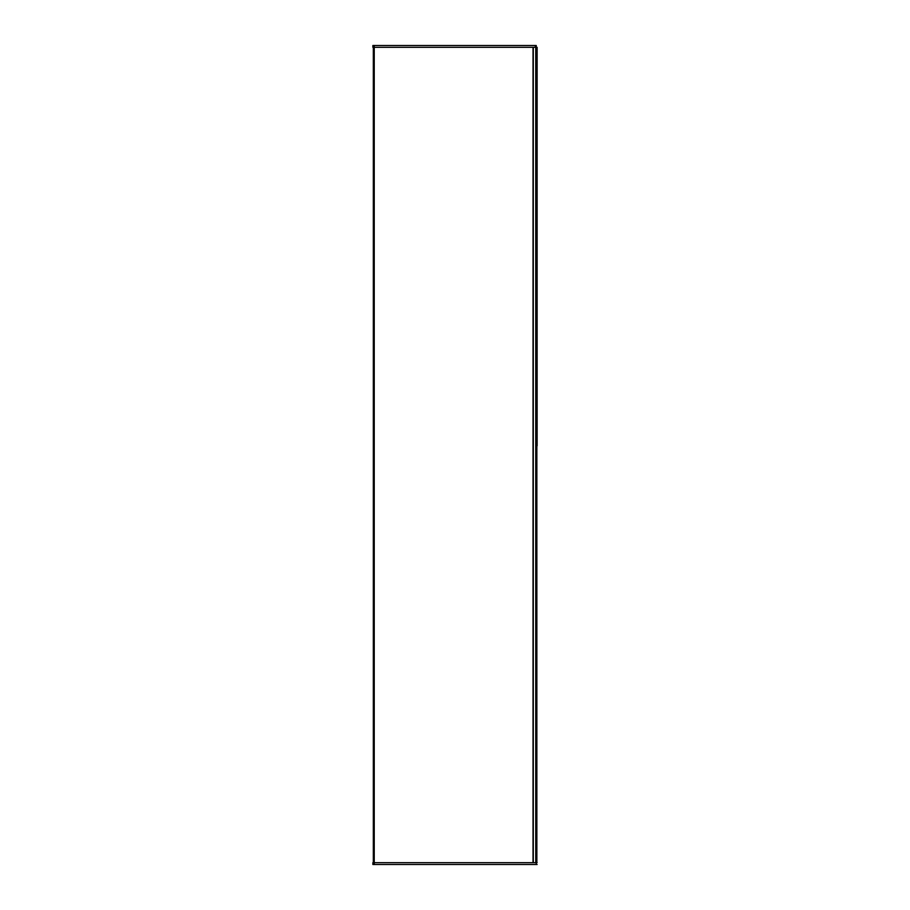 <?xml version="1.0" encoding="UTF-8"?>
<svg xmlns="http://www.w3.org/2000/svg" width="910" height="910" viewBox="0 0 910 910"><rect width="100%" height="100%" fill="white"/><g stroke="black" fill="none" stroke-linecap="round" stroke-linejoin="round"><path stroke-width="1.36" d="M537.127 358.767L537.127 361.27L537.127 358.767M537.127 350.35L537.127 347.62M533.294 47.32L533.294 862.68M373.327 47.32L373.327 862.68L373.327 47.32M536.217 45.5L536.217 47.32L536.217 45.5L372.873 45.5L372.873 47.32L537.127 47.32L537.127 327.68M535.762 862.68L535.762 47.32M537.127 445.82L537.127 47.32M537.127 864.5L372.873 864.5L372.873 862.68L536.217 862.68L536.217 47.32M537.127 862.68L536.217 862.68L536.217 864.5M533.021 47.32L533.021 862.68M374.238 45.5L374.238 864.5M535.308 45.5L535.308 47.32M536.854 862.68L536.854 47.32"/></g></svg>
